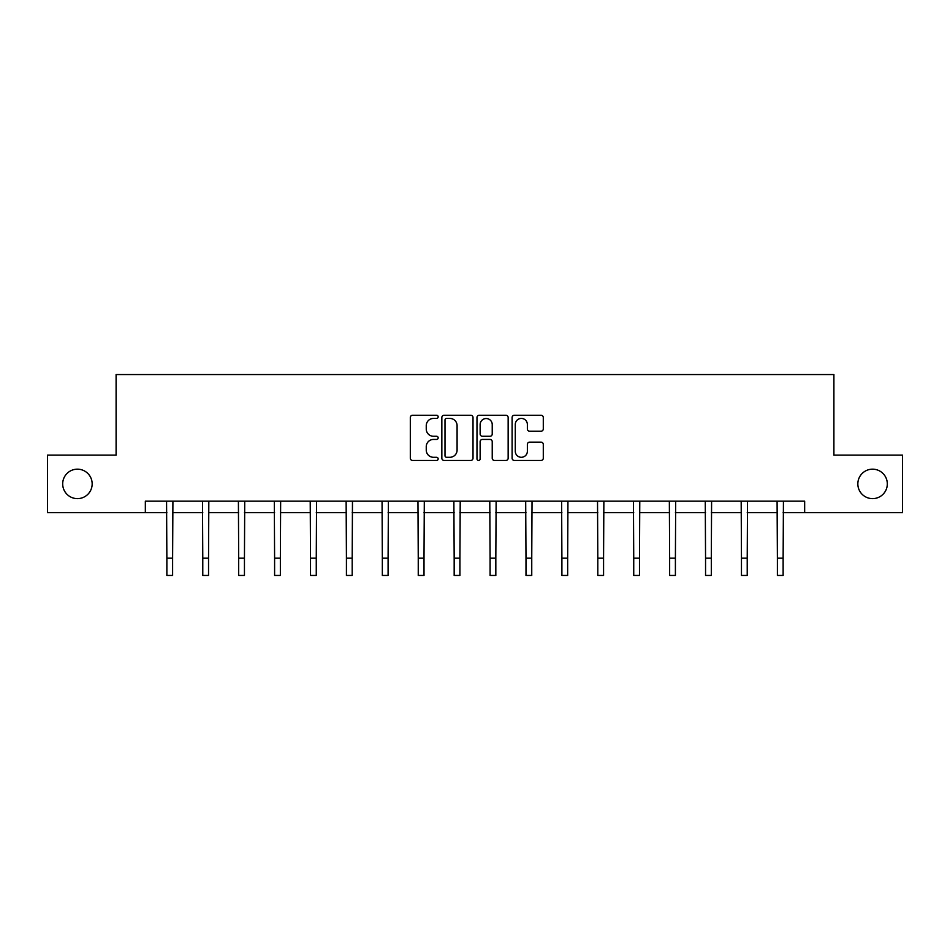 <?xml version="1.0" encoding="UTF-8"?>
<svg xmlns="http://www.w3.org/2000/svg" width="950" height="950" viewBox="0 0 950 950"><rect width="100%" height="100%" fill="white"/><g stroke="black" fill="none" stroke-linecap="round" stroke-linejoin="round"><path stroke-width="1.43" d="M438.164 416.836A1.579 1.579 0 0 0 436.584 415.257L412.573 415.257A2.256 2.256 0 0 0 410.317 417.513L410.317 458.197A2.256 2.256 0 0 0 412.573 460.453L436.584 460.453A1.579 1.579 0 0 0 438.164 458.874A1.579 1.579 0 0 0 436.584 457.294L433.473 457.294A7.232 7.232 0 0 1 426.253 450.062L426.253 446.666A7.232 7.232 0 0 1 433.473 439.434L436.584 439.434A1.579 1.579 0 0 0 438.164 437.855A1.579 1.579 0 0 0 436.584 436.276L433.473 436.276A7.232 7.232 0 0 1 426.253 429.044L426.253 425.647A7.232 7.232 0 0 1 433.473 418.428L436.584 418.428A1.579 1.579 0 0 0 438.164 416.836M857.838 483.894A14.737 14.737 0 0 0 872.575 498.631A14.737 14.737 0 0 0 887.312 483.894A14.737 14.737 0 0 0 872.575 469.169A14.737 14.737 0 0 0 857.838 483.894M62.688 483.894A14.737 14.737 0 0 0 77.425 498.631A14.737 14.737 0 0 0 92.162 483.894A14.737 14.737 0 0 0 77.425 469.169A14.737 14.737 0 0 0 62.688 483.894M541.037 431.193A2.256 2.256 0 0 0 543.293 428.925L543.293 417.513A2.256 2.256 0 0 0 541.037 415.257L514.378 415.257A2.256 2.256 0 0 0 512.109 417.513L512.109 458.197A2.256 2.256 0 0 0 514.378 460.453L541.037 460.453A2.256 2.256 0 0 0 543.293 458.197L543.293 444.41A2.256 2.256 0 0 0 541.037 442.154L529.625 442.154A2.256 2.256 0 0 0 527.369 444.41L527.369 451.25A6.044 6.044 0 0 1 521.324 457.294A6.044 6.044 0 0 1 515.28 451.25L515.28 424.472A6.044 6.044 0 0 1 521.324 418.428A6.044 6.044 0 0 1 527.369 424.472L527.369 428.925A2.256 2.256 0 0 0 529.625 431.193L541.037 431.193M145.338 512.679L47.5 512.679L47.5 455.121L116.102 455.121L116.102 374.549L833.898 374.549L833.898 455.121L902.5 455.121L902.5 512.679L804.662 512.679L804.662 501.161L145.338 501.161L145.338 512.679L166.868 512.679M473.017 417.513A2.256 2.256 0 0 0 470.761 415.257L444.101 415.257A2.256 2.256 0 0 0 441.845 417.513L441.845 458.197A2.256 2.256 0 0 0 444.101 460.453L470.761 460.453A2.256 2.256 0 0 0 473.017 458.197L473.017 417.513M479.239 415.257L505.899 415.257A2.256 2.256 0 0 1 508.155 417.513L508.155 458.197A2.256 2.256 0 0 1 505.899 460.453L494.487 460.453A2.256 2.256 0 0 1 492.231 458.197L492.231 441.702A2.256 2.256 0 0 0 489.974 439.434L482.398 439.434A2.256 2.256 0 0 0 480.142 441.702L480.142 458.874A1.579 1.579 0 0 1 478.562 460.453A1.579 1.579 0 0 1 476.983 458.874L476.983 417.513A2.256 2.256 0 0 1 479.239 415.257M172.615 512.679L202.777 512.679M208.537 512.679L238.688 512.679M244.447 512.679L274.598 512.679M280.357 512.679L310.519 512.679M316.267 512.679L346.429 512.679M352.189 512.679L382.339 512.679M388.099 512.679L418.249 512.679M424.009 512.679L454.171 512.679M459.919 512.679L490.081 512.679M495.829 512.679L525.991 512.679M531.751 512.679L561.901 512.679M567.661 512.679L597.811 512.679M603.571 512.679L633.733 512.679M639.481 512.679L669.643 512.679M675.403 512.679L705.553 512.679M711.312 512.679L741.463 512.679M747.222 512.679L777.385 512.679M783.133 512.679L804.662 512.679M446.583 418.428A1.579 1.579 0 0 0 445.004 420.007L445.004 455.703A1.579 1.579 0 0 0 446.583 457.294L449.861 457.294A7.232 7.232 0 0 0 457.093 450.062L457.093 425.647A7.232 7.232 0 0 0 449.861 418.428L446.583 418.428M492.231 424.579A6.044 6.044 0 0 0 486.186 418.534A6.044 6.044 0 0 0 480.142 424.579L480.142 434.019A2.256 2.256 0 0 0 482.398 436.276L489.974 436.276A2.256 2.256 0 0 0 492.231 434.019L492.231 424.579M166.571 501.161L166.868 558.184L172.615 558.184L172.912 501.161M166.868 558.184L166.868 575.451L172.615 575.451L172.615 558.184M202.481 501.161L202.777 558.184L208.537 558.184L208.822 501.161M202.777 558.184L202.777 575.451L208.537 575.451L208.537 558.184M238.402 501.161L238.688 558.184L244.447 558.184L244.732 501.161M238.688 558.184L238.688 575.451L244.447 575.451L244.447 558.184M274.312 501.161L274.598 558.184L280.357 558.184L280.654 501.161M274.598 558.184L274.598 575.451L280.357 575.451L280.357 558.184M310.223 501.161L310.519 558.184L316.267 558.184L316.564 501.161M310.519 558.184L310.519 575.451L316.267 575.451L316.267 558.184M346.133 501.161L346.429 558.184L352.189 558.184L352.474 501.161M346.429 558.184L346.429 575.451L352.189 575.451L352.189 558.184M382.054 501.161L382.339 558.184L388.099 558.184L388.384 501.161M382.339 558.184L382.339 575.451L388.099 575.451L388.099 558.184M417.964 501.161L418.249 558.184L424.009 558.184L424.306 501.161M418.249 558.184L418.249 575.451L424.009 575.451L424.009 558.184M453.874 501.161L454.171 558.184L459.919 558.184L460.216 501.161M454.171 558.184L454.171 575.451L459.919 575.451L459.919 558.184M489.784 501.161L490.081 558.184L495.829 558.184L496.126 501.161M490.081 558.184L490.081 575.451L495.829 575.451L495.829 558.184M525.694 501.161L525.991 558.184L531.751 558.184L532.036 501.161M525.991 558.184L525.991 575.451L531.751 575.451L531.751 558.184M561.616 501.161L561.901 558.184L567.661 558.184L567.946 501.161M561.901 558.184L561.901 575.451L567.661 575.451L567.661 558.184M597.526 501.161L597.811 558.184L603.571 558.184L603.867 501.161M597.811 558.184L597.811 575.451L603.571 575.451L603.571 558.184M633.436 501.161L633.733 558.184L639.481 558.184L639.778 501.161M633.733 558.184L633.733 575.451L639.481 575.451L639.481 558.184M669.346 501.161L669.643 558.184L675.403 558.184L675.688 501.161M669.643 558.184L669.643 575.451L675.403 575.451L675.403 558.184M705.268 501.161L705.553 558.184L711.312 558.184L711.597 501.161M705.553 558.184L705.553 575.451L711.312 575.451L711.312 558.184M741.178 501.161L741.463 558.184L747.222 558.184L747.519 501.161M741.463 558.184L741.463 575.451L747.222 575.451L747.222 558.184M777.088 501.161L777.385 558.184L783.133 558.184L783.429 501.161M777.385 558.184L777.385 575.451L783.133 575.451L783.133 558.184"/></g></svg>
